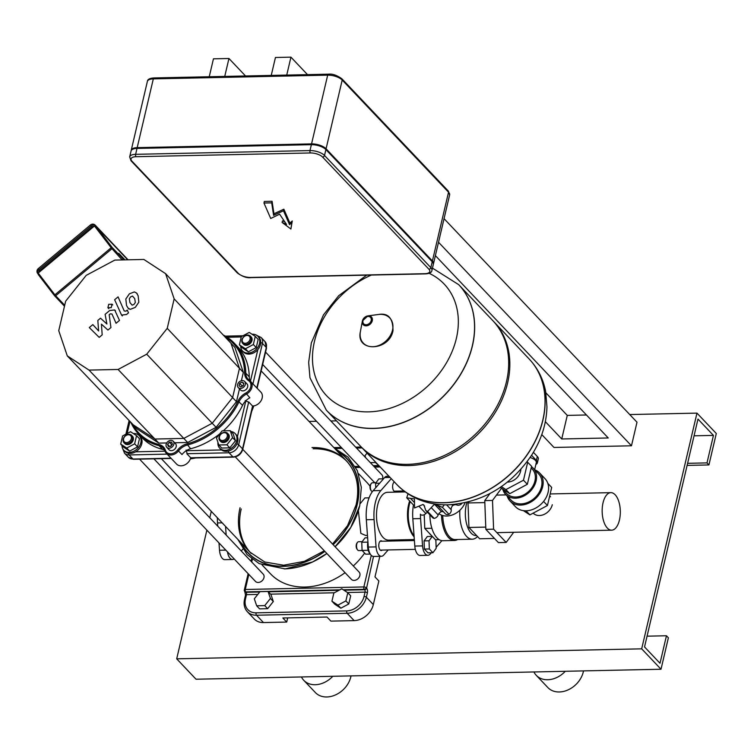 <?xml version="1.0" encoding="UTF-8"?>
<svg xmlns="http://www.w3.org/2000/svg" width="754" height="754" viewBox="0 0 754 754"><rect width="100%" height="100%" fill="white"/><g stroke="black" fill="none" stroke-linecap="round" stroke-linejoin="round"><path stroke-width="1.13" d="M370.337 462.626L375.407 462.522L378.565 465.256M367.047 453.107L364.983 455.708L365.662 457.697M373.239 465.689L378.31 465.576M331.93 601.202L334.833 604.256L340.855 608.195L348.782 603.963L350.695 595.792L347.801 592.738L341.779 588.799L333.852 593.04L331.93 601.202L337.952 605.132L340.855 608.195M337.952 605.132L345.888 600.9L348.782 603.963M345.888 600.9L347.801 592.738M259.998 591.645L254.315 598.808L256.68 605.792L259.583 608.855L267.642 608.676L273.325 601.522L270.959 594.538L268.056 591.475L259.998 591.645M256.68 605.792L264.739 605.622L267.642 608.676M264.739 605.622L270.422 598.459L273.325 601.522M270.422 598.459L268.056 591.475M552.286 504.737A11.913 9.199 136.5 0 1 543.992 514.464A11.913 9.199 136.5 0 1 533.219 513.154L533.191 513.116M507.188 496.057A20.367 15.74 -43.5 0 0 510.072 501.024A20.367 15.74 -43.5 0 0 520.618 505.086A20.367 15.74 -43.5 0 0 540.118 492.899A20.367 15.74 -43.5 0 0 539.638 473.003A20.367 15.74 -43.5 0 0 534.822 469.865M510.072 501.024L515.491 506.735A20.367 15.74 -43.5 0 0 526.028 510.797A20.367 15.74 -43.5 0 0 543.587 501.429A20.367 15.74 -43.5 0 0 547.819 483.361A20.367 15.74 -43.5 0 0 545.048 478.715L539.638 473.003M520.863 469.365A11.913 9.199 136.5 0 1 520.58 471.288A11.913 9.199 136.5 0 1 507.442 482.089M529.129 476.679A17.71 13.685 -43.5 0 0 529.798 473.842L527.348 484.294L517.187 489.714A17.71 13.685 -43.5 0 0 519.94 488.243M501.825 488.46L506.584 493.484A17.71 13.685 -43.5 0 0 515.755 497.018A17.71 13.685 -43.5 0 0 532.71 486.415A17.71 13.685 -43.5 0 0 532.296 469.12L531.184 467.942M534.643 469.667L536.301 462.607A8.85 3.638 -166.8 0 0 535.425 460.421A8.85 3.638 -166.8 0 0 530.119 457.489M531.551 455.293L536.396 460.402A9.962 4.1 13.2 0 1 537.376 462.862A9.962 4.1 13.2 0 1 535.868 464.436M537.376 462.862L538.299 458.932A9.962 4.1 -166.8 0 0 537.319 456.472L533.389 452.325M502.089 488.63A17.71 13.685 -43.5 0 0 504.172 489.996L500.222 487.414M527.093 461.74L531.579 466.226L529.798 473.842M517.187 489.714L509.789 493.663L504.172 489.996M527.715 462.145L523.474 480.223L505.925 489.591L501.382 486.622M527.348 484.294L523.474 480.223M509.789 493.663L505.925 489.591M502.871 489.572A19.038 14.712 -43.5 0 0 505.623 494.398L511.042 500.109A19.038 14.712 -43.5 0 0 534.972 497.687A19.038 14.712 -43.5 0 0 538.667 473.917L533.257 468.206A19.038 14.712 -43.5 0 0 531.476 466.679M505.623 494.398A19.038 14.712 -43.5 0 0 529.562 491.985A19.038 14.712 -43.5 0 0 533.257 468.206M523.436 510.656L529.892 514.878L547.451 505.51L551.692 487.433L547.819 483.361M526.028 510.797L529.892 514.878M543.587 501.429L547.451 505.51M458.762 284.72A91.206 70.471 136.5 0 1 458.809 284.776A91.206 70.471 136.5 0 1 472.438 345.803A91.206 70.471 136.5 0 1 408.866 420.261A91.206 70.471 136.5 0 1 326.425 410.261A91.206 70.471 136.5 0 1 326.378 410.204M429.035 273.259A81.083 62.657 136.5 0 1 456.368 338.386A81.083 62.657 136.5 0 1 368.536 411.863A81.083 62.657 136.5 0 1 312.486 356.642A81.083 62.657 136.5 0 1 371.383 275.05M326.425 410.261L360.45 446.151A91.206 70.471 -43.5 0 0 442.89 456.161A91.206 70.471 -43.5 0 0 506.462 381.694A91.206 70.471 -43.5 0 0 492.833 320.667L458.809 284.776A91.206 70.471 -43.5 0 1 472.438 345.803A91.206 70.471 -43.5 0 1 408.866 420.261A91.206 70.471 -43.5 0 1 326.425 410.261L326.331 410.157A91.206 70.471 136.5 0 0 373.532 428.338A91.206 70.471 136.5 0 0 472.343 345.69A91.206 70.471 136.5 0 0 458.705 284.663L458.809 284.776M361.043 446.764A91.206 70.471 -43.5 0 0 361.618 447.376A91.206 70.471 -43.5 0 0 444.049 457.386A91.206 70.471 -43.5 0 0 507.621 382.919A91.206 70.471 -43.5 0 0 493.993 321.892A91.206 70.471 -43.5 0 0 493.408 321.279M542.814 420.035A91.206 70.471 136.5 0 1 479.242 494.501A91.206 70.471 136.5 0 1 396.802 484.492A91.206 70.471 -43.5 0 0 479.242 494.501A91.206 70.471 -43.5 0 0 542.814 420.035A91.206 70.471 -43.5 0 0 529.176 359.008A91.206 70.471 136.5 0 1 542.814 420.035M321.411 146.7A9.293 3.827 -166.8 0 0 312.919 144.711M310.394 152.958A9.293 3.827 13.2 0 1 322.589 157.068L428.922 269.235A9.293 3.827 13.2 0 1 424.841 273.693A1.772 0.858 88.8 0 0 425.256 273.891C429.563 273.636 431.797 272.458 431.929 270.366L433.314 264.475A11.065 4.552 -166.8 0 0 432.221 261.742L325.898 149.575A11.065 4.552 -166.8 0 0 311.374 144.683L137.002 148.425A11.065 4.552 -166.8 0 0 131.064 150.998L129.679 156.889A11.065 4.552 -166.8 0 1 135.626 154.325A1.772 0.858 88.8 0 0 136.031 156.709L310.394 152.958A1.772 0.858 -91.2 0 1 309.988 150.574L135.626 154.325L137.002 148.425M131.196 150.612A11.065 4.552 13.2 0 1 131.243 150.216A11.065 4.552 13.2 0 1 137.19 147.643L311.553 143.891A11.065 4.552 13.2 0 1 326.077 148.783L432.41 260.959A11.065 4.552 13.2 0 1 433.493 263.693A11.065 4.552 13.2 0 1 433.362 264.07M541.768 434.577L553.973 447.452L631.475 445.793L438.526 242.251M435.388 255.625L608.242 437.97L561.739 438.969L545.34 421.665M561.739 438.969L567.272 415.397L586.452 414.983M271.242 75.419L275.446 57.492L290.94 57.153L307.509 74.637M631.475 445.793L636.998 422.221L444.059 218.679M286.737 75.08L290.94 57.153M567.272 415.397L545.887 392.834M245.521 75.965L228.952 58.492L213.448 58.821L209.244 76.748M224.739 76.418L228.952 58.492M263.966 203.024L264.334 201.45L272.081 201.28L273.956 213.768L283.853 209.188L289.922 223.099L292.25 220.969L290.903 229.018L282.1 222.439L286.548 224.428L279.602 214.174L270.714 218.481L263.966 203.024L271.713 202.854L273.589 215.342L283.476 210.762L289.555 224.673L291.883 222.543L290.903 229.018M282.1 222.439L282.467 220.875L284.861 221.94M273.956 213.768L273.589 215.342M272.081 201.28L271.713 202.854M283.853 209.188L283.476 210.762M289.922 223.099L289.555 224.673M292.25 220.969L291.883 222.543M370.186 553.917A8.85 4.279 -91.2 0 1 369.997 553.728A8.85 4.279 -91.2 0 1 367.933 541.956M362.203 541.655L358.574 541.73A4.43 2.139 88.8 0 0 357.405 542.494A4.43 2.139 88.8 0 0 357.566 549.873A4.43 2.139 88.8 0 0 357.745 550.081A4.43 2.139 88.8 0 0 358.763 550.58L362.165 550.505M357.151 549.317A3.544 1.715 -91.2 0 1 357.01 549.148A3.544 1.715 -91.2 0 1 356.887 543.238A3.544 1.715 -91.2 0 1 357.142 542.937M370.289 554.086L365.643 554.181L362.071 550.411L361.76 542.249L365.021 537.847L367.632 537.791M368.197 550.279L362.071 550.411M367.905 542.117L361.76 542.249M424.379 549.072L424.068 540.91L427.329 536.509L432.287 536.396L435.859 540.166L436.17 548.337L432.909 552.739L427.952 552.842L424.379 549.072L429.337 548.969L429.026 540.797L424.068 540.91M429.026 540.797L432.287 536.396M432.909 552.739L429.337 548.969M372.382 491.636A4.43 2.139 -91.2 0 1 371.571 491.156A4.43 2.139 -91.2 0 1 371.383 490.939A4.43 2.139 -91.2 0 1 371.232 483.559A4.43 2.139 -91.2 0 1 372.391 482.796L376.02 482.72M370.968 484.002A3.544 1.715 88.8 0 0 370.704 484.313A3.544 1.715 88.8 0 0 370.836 490.213A3.544 1.715 88.8 0 0 370.977 490.383M383.522 478.809L378.838 478.913L375.577 483.314L375.746 487.715M379.667 483.229L375.577 483.314M607.338 528.073A18.775 9.076 88.8 0 0 611.645 530.175A18.775 9.076 88.8 0 0 620.137 515.764A18.775 9.076 88.8 0 0 615.151 494.756A18.775 9.076 88.8 0 0 610.834 492.645A18.775 9.076 88.8 0 0 602.342 507.056A18.775 9.076 88.8 0 0 607.338 528.073M438.894 513.634A17.71 13.685 -43.5 0 0 465.058 502.786M424.596 506.141L423.013 504.473L423.946 505.142L425.831 510.543L427.593 511.457L434.445 504.228L438.036 505.953L445.256 513.71A4.43 3.421 136.5 0 0 449.007 514.303L442.428 507.367L444.285 504.812M437.527 505.265L442.428 507.367M461.806 503.446A4.43 3.421 136.5 0 1 461.646 503.729A4.43 3.421 136.5 0 1 456.886 504.982A4.722 3.647 -43.5 0 0 452.702 505.604L451.825 504.68M443.531 511.891A4.722 3.647 -43.5 0 0 441.439 511.608A4.722 3.647 -43.5 0 0 438.187 514.963A4.43 3.421 136.5 0 1 434.163 518.394A4.43 3.421 136.5 0 1 432.466 517.546L425.831 510.543M434.163 518.394L427.593 511.457M407.999 493.861L406.745 497.829L414.474 498.894L414.53 507.97L423.013 504.473M452.702 505.604A4.722 3.647 -43.5 0 0 451.212 509.723A4.43 3.421 136.5 0 1 449.007 514.303M441.439 511.608L434.445 504.228M427.527 512.334A4.722 3.647 -43.5 0 0 425.859 513.54A4.43 3.421 136.5 0 1 421.1 514.897M406.745 497.829L413.626 505.199M457.687 539.506A25.674 12.413 -91.2 0 1 454.474 540.467L442.852 540.712A25.674 12.413 -91.2 0 1 429.884 514.812M454.474 540.467A25.674 12.413 -91.2 0 1 441.514 515.105M477.527 536.528L477.518 536.537A24.797 11.989 -91.2 0 1 472.277 539.195L455.228 539.562A24.797 11.989 -91.2 0 1 442.73 515.519M472.277 539.195A24.797 11.989 -91.2 0 1 459.865 510.251M476.613 535.557L476.076 535.576A21.253 10.273 -91.2 0 1 466.34 504.539A21.253 10.273 -91.2 0 1 466.943 502.353M513.691 532.286L506.17 542.437L498.422 542.607L485.849 529.346L484.756 500.599L489.959 493.578M506.17 542.437L493.597 529.176L492.503 500.439L501.523 488.262M485.849 529.346L493.597 529.176M484.756 500.599L492.503 500.439M424.248 514.69L424.766 528.413L435.482 539.723L439.148 539.638M431.872 528.262L424.766 528.413M494.483 538.45L479.657 538.771L468.941 527.47L468.008 502.956L468.809 501.881M468.941 527.47L485.764 527.103M468.008 502.956L484.831 502.598M414.332 539.553L388.564 540.109A23.911 11.555 -91.2 0 1 377.613 505.199A23.911 11.555 -91.2 0 1 387.537 492.305L405.209 491.928M414.135 536.82A23.911 11.555 -91.2 0 1 408.611 504.53A23.911 11.555 -91.2 0 1 409.639 500.995M413.597 535.217A23.025 11.131 -91.2 0 1 413.324 534.859A23.025 11.131 -91.2 0 1 408.998 504.935A23.025 11.131 -91.2 0 1 410.035 501.41M414.059 535.83A23.911 11.555 -91.2 0 1 413.871 535.594A23.911 11.555 -91.2 0 1 409.384 504.511A23.911 11.555 -91.2 0 1 410.204 501.589M431.165 535.161A21.385 10.339 -91.2 0 1 430.1 534.181A21.385 10.339 -91.2 0 1 429.092 532.974M424.389 518.535A21.385 10.339 -91.2 0 1 424.21 514.709M413.428 504.982A29.218 14.128 88.8 0 0 412.824 518.743L414.804 546.066A10.622 5.137 88.8 0 0 420.119 555.462L427.867 555.293A10.622 5.137 -91.2 0 1 422.56 545.896L420.572 518.573A29.218 14.128 -91.2 0 1 420.412 514.171M441.901 540.665A29.218 14.128 -91.2 0 1 441.712 540.882L436.132 547.272M431.326 552.767L430.242 554.011A10.622 5.137 -91.2 0 1 427.867 555.293M394.408 481.976A4.873 2.356 88.8 0 0 392.617 486.076A4.873 2.356 88.8 0 0 393.946 491.061A4.873 2.356 88.8 0 0 395.068 491.608A4.873 2.356 88.8 0 0 396.038 491.146M382.024 541.221A4.873 2.356 88.8 0 0 381.034 540.806A4.873 2.356 88.8 0 0 378.828 544.539A4.873 2.356 88.8 0 0 380.129 549.996A4.873 2.356 88.8 0 0 381.241 550.543A4.873 2.356 88.8 0 0 382.212 550.081M395.991 540.929A29.218 14.128 88.8 0 0 396.679 539.939M391.26 478.658L380.883 490.534A29.218 14.128 88.8 0 0 374.078 519.572L376.058 546.895A10.622 5.137 88.8 0 0 381.373 556.292A10.622 5.137 88.8 0 0 383.748 555.01L388.169 549.949M400.515 492.023L400.449 491.052M381.373 556.292L373.616 556.461A10.622 5.137 -91.2 0 1 368.31 547.065L366.321 519.742A29.218 14.128 -91.2 0 1 373.136 490.703L384.606 477.574A10.622 5.137 -91.2 0 1 386.981 476.283L388.979 476.245M218.98 542.918L219.518 550.26A10.622 5.137 88.8 0 0 224.824 559.656L232.571 559.496A10.622 5.137 -91.2 0 1 227.472 551.871M217.378 517.781A29.218 14.128 88.8 0 0 217.529 522.937L217.765 526.188M242.816 549.204L241.261 550.986M234.164 558.931A10.622 5.137 -91.2 0 1 232.571 559.496M226.172 535.057L225.54 526.396M132.525 296.068L130.659 296.822L129.33 298.735L129.942 302.599L132.148 305.163L133.976 304.428L135.334 302.495L134.712 298.603L132.525 296.068M125.824 299.027L126.521 305.464L128.161 308.235L130.329 309.319L135.277 307.396L138.84 302.203L138.142 295.738L136.502 292.995L134.335 291.911L129.358 293.853L125.824 299.027M114.636 299.743L121.564 315.087L126.559 314.484L128.51 312.853L127.285 310.064L125.965 311.166L124.231 310.978L118.067 296.869L114.636 299.743M112.063 304.239L108.708 304.314L107.907 307.717L111.272 307.651L111.96 304.116L112.742 304.936M107.907 307.717L108.802 308.678M102.186 334.87L101.432 324.154L107.935 330.063L110.932 327.566L109.189 314.748L110.254 313.853L111.988 314.032L116.059 323.277L119.49 320.412L114.655 309.932L109.65 310.535L105.108 314.343L106.908 324.013L100.508 318.188L97.831 320.431L98.614 330.949L92.827 324.616L89.292 327.575L99.189 337.377L102.186 334.87M245.238 400.581L248.933 402.344M224.701 336.604A65.08 50.292 136.5 0 1 244.588 372.976A14.166 10.952 -43.5 0 0 248.66 380.732A0.886 0.556 -57.4 0 1 249.527 380.393L260.846 392.08A8.85 6.843 136.5 0 1 261.054 400.732A8.85 6.843 136.5 0 1 252.571 406.029L242.534 448.856A8.85 6.843 136.5 0 1 232.939 456.877L190.705 457.782A8.85 6.843 136.5 0 1 181.111 465.812A8.85 6.843 136.5 0 1 176.521 464.04L166.276 453.239A8.85 6.843 -43.5 0 0 170.866 455.001A8.85 6.843 -43.5 0 0 178.538 450.873A13.28 10.264 136.5 0 1 187.152 445.086A65.966 50.97 -43.5 0 0 239.103 401.628A13.28 10.264 136.5 0 1 246.388 394.125A8.85 6.843 -43.5 0 0 250.592 381.27A8.85 6.843 -43.5 0 0 249.593 380.45A0.886 0.556 -57.4 0 0 249.527 380.393L248.085 379.205A13.28 10.264 136.5 0 1 245.776 373.173A65.966 50.97 -43.5 0 0 234.305 343.221A65.966 50.97 -43.5 0 0 223.175 334.974M245.342 384.427A4.43 3.421 136.5 0 1 242.251 388.037A4.43 3.421 136.5 0 1 238.255 387.556A4.43 3.421 136.5 0 1 237.585 384.597A4.43 3.421 136.5 0 1 240.677 380.977A4.43 3.421 136.5 0 1 244.673 381.467A4.43 3.421 136.5 0 1 245.342 384.427M244.673 381.467L247.001 383.909A4.43 3.421 136.5 0 1 247.661 386.877A4.43 3.421 136.5 0 1 244.569 390.487A4.43 3.421 136.5 0 1 240.573 390.007L238.255 387.556M169.075 448.215A4.43 3.421 136.5 0 1 166.785 447.329A4.43 3.421 136.5 0 1 166.681 443.013A4.43 3.421 136.5 0 1 170.922 440.355A4.43 3.421 136.5 0 1 173.213 441.241A4.43 3.421 136.5 0 1 173.316 445.567A4.43 3.421 136.5 0 1 169.075 448.215M173.213 441.241L175.531 443.691A4.43 3.421 136.5 0 1 175.635 448.017A4.43 3.421 136.5 0 1 171.394 450.666A4.43 3.421 136.5 0 1 169.103 449.78L166.785 447.329M123.845 259.894L119.198 254.032M124.891 259.876L119.283 253.957M114.815 260.092L143.882 259.461L165.607 273.664L174.155 298.876L167.237 328.348L146.719 354.192L118.086 369.469L89.01 370.091L67.294 355.897L58.746 330.686L65.655 301.204L86.182 275.37L114.815 260.092M190.705 457.782L186.832 453.71L229.075 452.796L232.939 456.877A2.215 1.074 88.8 0 0 233.448 457.131C238.16 456.604 241.261 454.031 242.75 449.403L252.92 406.02M228.471 451.005A2.215 1.074 88.8 0 0 229.075 452.796A8.85 6.843 -43.5 0 0 238.66 444.775L248.707 401.948L252.571 406.029M187.237 453.946L186.106 450.044M223.137 334.936L234.305 343.221L237.793 346.897A65.966 50.97 136.5 0 1 249.254 376.84L245.776 373.173L244.588 372.976M250.177 380.874A13.28 10.264 136.5 0 1 249.254 376.84M242.581 405.303A13.28 10.264 136.5 0 1 249.866 397.792L245.776 393.041A14.166 10.952 -43.5 0 0 238.01 401.053L242.581 405.303A65.966 50.97 136.5 0 1 223.316 430.817M219.81 433.795A65.966 50.97 136.5 0 1 190.63 448.753L186.756 443.918A14.166 10.952 -43.5 0 0 177.567 450.091L182.025 454.539A13.28 10.264 136.5 0 1 190.63 448.753M130.876 422.325A65.966 50.97 -43.5 0 0 138.557 433.993A65.966 50.97 -43.5 0 0 159.085 445.689L162.562 449.356A13.28 10.264 136.5 0 1 164.626 450.147M162.562 449.356A65.966 50.97 136.5 0 1 142.044 437.659L138.557 433.993L130.838 422.287M166.719 442.947L158.811 443.116L137.247 429.026L67.294 355.897M239.48 388.857L236.473 401.675L216.096 427.329L187.671 442.494L174.664 442.777M165.607 273.664L234.852 347.377L243.344 372.41L241.393 380.723M89.01 370.091L154.938 439.035L133.373 424.945M118.086 369.469L183.806 438.413L154.938 439.035L158.811 443.116M174.155 298.876L239.47 368.329L232.609 397.594L212.232 423.248L183.806 438.413L187.671 442.494M167.237 328.348L236.473 401.675M146.719 354.192L216.096 427.329M243.344 372.41L239.47 368.329L230.988 343.296M171.705 442.136L172.412 444.238L170.706 446.387L168.293 446.434L167.586 444.342L169.292 442.193L171.705 442.136M169.546 446.406L167.586 444.342M172.1 444.634L170.215 446.396M171.61 444.643L169.292 442.193M243.269 385.69L240.884 386.962L239.084 385.784L239.659 383.334L242.034 382.061L243.844 383.239L243.269 385.69M243.429 385.002L241.817 386.463M241.977 385.775L239.659 383.334M243.702 383.824L242.034 382.061M122.789 258.773A0.886 0.556 142.5 0 0 122.695 258.575L112.252 247.566A0.886 0.556 142.5 0 0 111.187 247.727L111.988 248.679A0.886 0.688 -43.5 0 0 112.252 247.566L95.965 226.36L94.476 225.974L38.181 273.061L38.303 274.588L54.552 295.738A0.886 0.556 142.5 0 0 54.599 295.794A0.886 0.688 -43.5 0 0 55.692 295.766L54.891 294.814A0.886 0.556 142.5 0 0 54.571 295.766A0.886 0.886 0 0 0 54.627 295.832L64.486 306.228L54.674 295.87M235.276 456.886L351.364 579.345A5.316 4.109 -43.5 0 0 356.161 579.93A5.316 4.109 -43.5 0 0 359.865 575.585A5.316 4.109 -43.5 0 0 359.074 572.032L242.76 449.337M231.035 431.533A10.622 8.209 136.5 0 1 235.135 433.569A10.622 8.209 136.5 0 1 236.728 440.685A10.622 8.209 136.5 0 1 229.32 449.356A10.622 8.209 136.5 0 1 219.716 448.187A10.622 8.209 136.5 0 1 217.925 442.268M235.135 433.569L236.106 434.587A10.622 8.209 136.5 0 1 237.689 441.703A10.622 8.209 136.5 0 1 230.29 450.374A10.622 8.209 136.5 0 1 220.686 449.214L219.716 448.187M219.103 437.103A5.316 4.109 -43.5 0 0 219.895 440.666A5.316 4.109 -43.5 0 0 224.701 441.241A5.316 4.109 -43.5 0 0 228.405 436.905A5.316 4.109 -43.5 0 0 227.614 433.352A5.316 4.109 -43.5 0 0 222.807 432.768A5.316 4.109 -43.5 0 0 219.103 437.103M227.614 433.352L228.387 434.163A5.316 4.109 136.5 0 1 229.178 437.725A5.316 4.109 136.5 0 1 225.474 442.061A5.316 4.109 136.5 0 1 220.668 441.476L219.895 440.666M219.489 436.679A4.43 3.421 136.5 0 1 224.287 432.673A4.43 3.421 136.5 0 1 227.246 436.519A4.43 3.421 136.5 0 1 222.449 440.524A4.43 3.421 136.5 0 1 219.489 436.679M218.839 444.983L216.473 437.999L222.157 430.836L230.215 430.666L232.581 437.65L226.897 444.803L218.839 444.983L221.742 448.036L229.8 447.867L226.897 444.803M232.581 437.65L235.484 440.704L233.109 433.72L230.215 430.666M235.484 440.704L229.8 447.867M262.665 364.484L374.163 482.117A5.316 4.109 -43.5 0 0 375.002 482.739M252.024 334.239A10.622 8.209 136.5 0 1 252.449 334.22A10.622 8.209 136.5 0 1 257.943 336.341A10.622 8.209 136.5 0 1 258.198 346.717A10.622 8.209 136.5 0 1 248.019 353.079A10.622 8.209 136.5 0 1 242.524 350.959A10.622 8.209 136.5 0 1 240.677 346.171M257.943 336.341L258.914 337.358A10.622 8.209 136.5 0 1 259.159 347.735A10.622 8.209 136.5 0 1 248.99 354.097A10.622 8.209 136.5 0 1 243.485 351.977L242.524 350.959M245.455 344.493A5.316 4.109 -43.5 0 0 250.545 341.308A5.316 4.109 -43.5 0 0 250.413 336.124A5.316 4.109 -43.5 0 0 247.661 335.059A5.316 4.109 -43.5 0 0 242.581 338.244A5.316 4.109 -43.5 0 0 242.703 343.428A5.316 4.109 -43.5 0 0 245.455 344.493M250.413 336.124L251.186 336.934A5.316 4.109 136.5 0 1 251.318 342.127A5.316 4.109 136.5 0 1 246.228 345.304A5.316 4.109 136.5 0 1 243.476 344.248L242.703 343.428M245.248 343.296A4.43 3.421 136.5 0 1 242.298 339.451A4.43 3.421 136.5 0 1 247.095 335.436A4.43 3.421 136.5 0 1 250.045 339.281A4.43 3.421 136.5 0 1 245.248 343.296M253.353 344.521L245.418 348.753L239.404 344.823L241.318 336.661L249.244 332.429L255.267 336.359L253.353 344.521L256.247 347.585L248.32 351.816L245.418 348.753M248.32 351.816L242.298 347.886L239.404 344.823M256.247 347.585L258.17 339.423L255.267 336.359M382.542 478.837A5.316 4.109 -43.5 0 0 381.882 474.803L265.568 352.109M253.815 405.906A66.409 51.319 136.5 0 1 251.666 411.373M195.663 457.942A66.409 51.319 136.5 0 1 190.376 458.856M257.368 387.047A66.409 51.319 136.5 0 1 257.321 388.367M139.565 459.148L255.465 581.4A5.316 4.109 -43.5 0 0 258.217 582.465A5.316 4.109 -43.5 0 0 263.306 579.279A5.316 4.109 -43.5 0 0 263.174 574.096L153.92 458.837M133.326 433.531A10.622 8.209 136.5 0 1 133.741 433.512A10.622 8.209 136.5 0 1 139.245 435.633A10.622 8.209 136.5 0 1 139.49 446.01A10.622 8.209 136.5 0 1 129.32 452.372A10.622 8.209 136.5 0 1 123.816 450.251A10.622 8.209 136.5 0 1 121.969 445.463M139.245 435.633L140.206 436.651A10.622 8.209 136.5 0 1 140.461 447.028A10.622 8.209 136.5 0 1 130.282 453.39A10.622 8.209 136.5 0 1 124.787 451.269L123.816 450.251M128.962 434.351A5.316 4.109 -43.5 0 0 123.873 437.537A5.316 4.109 -43.5 0 0 124.005 442.721A5.316 4.109 -43.5 0 0 126.747 443.786A5.316 4.109 -43.5 0 0 131.837 440.6A5.316 4.109 -43.5 0 0 131.714 435.416A5.316 4.109 -43.5 0 0 128.962 434.351M131.714 435.416L132.487 436.227A5.316 4.109 136.5 0 1 132.61 441.42A5.316 4.109 136.5 0 1 127.52 444.596A5.316 4.109 136.5 0 1 124.778 443.541L124.005 442.721M128.387 434.728A4.43 3.421 136.5 0 1 131.347 438.574A4.43 3.421 136.5 0 1 126.549 442.589A4.43 3.421 136.5 0 1 123.599 438.743A4.43 3.421 136.5 0 1 128.387 434.728M122.61 435.953L130.546 431.722L136.559 435.652L134.646 443.814L126.719 448.046L120.697 444.115L122.61 435.953M134.646 443.814L137.548 446.877L139.462 438.705L136.559 435.652M137.548 446.877L129.613 451.109L126.719 448.046M129.613 451.109L123.599 447.179L120.697 444.115M379.818 556.329L374.983 576.914L378.857 580.995L373.324 604.567L366.359 597.225A1.772 0.726 -166.8 0 0 364.041 596.442A15.938 12.318 136.5 0 1 346.774 610.891A1.772 0.858 88.8 0 0 347.179 613.275A17.71 13.685 -43.5 0 0 366.359 597.225L367.377 592.908A1.772 0.726 -166.8 0 0 365.049 592.126L364.041 596.442M346.774 610.891L256.106 612.832A1.772 0.858 88.8 0 0 256.511 615.226L347.179 613.275L354.135 620.617A17.71 13.685 -43.5 0 0 373.324 604.567M287.698 617.884L286.718 622.069L282.854 617.988L327.019 617.036L330.893 621.117L354.135 620.617M286.718 622.069L263.466 622.568L256.511 615.226A17.71 13.685 -43.5 0 1 247.34 611.692C244.39 608.374 243.448 604.274 244.522 599.402L245.531 595.085A1.772 0.726 -166.8 0 1 246.483 594.67A1.772 0.858 88.8 0 0 246.077 592.286L245.691 591.871A1.772 0.858 -91.2 0 1 245.286 589.487A1.772 0.726 -166.8 0 0 244.334 589.901A1.772 1.772 0 0 0 244.777 591.522A1.772 1.367 -43.5 0 0 245.691 591.871L339.818 589.854M247.34 611.692L254.296 619.034A17.71 13.685 -43.5 0 0 263.466 622.568M313.164 448.781A66.409 51.319 136.5 0 1 346.944 461.41A66.409 51.319 136.5 0 0 313.164 448.781M360.186 503.653L364.889 497.932L369.074 497.838M358.508 473.597L366.868 482.419A66.409 51.319 136.5 0 1 370.054 486.236M367.462 535.425L365.69 535.463L360.846 533.37L358.386 510.628M250.564 552.776A66.409 51.319 136.5 0 1 241.214 508.959A66.409 51.319 136.5 0 0 250.564 552.776M364.634 553.116A66.409 51.319 136.5 0 1 353.315 565.962M345.078 572.71A66.409 51.319 136.5 0 1 270.479 573.794L262.119 564.972M301.44 676.96A22.139 17.106 -43.5 0 0 303.768 680.315L315.361 692.549A22.139 17.106 -43.5 0 0 335.37 694.981A22.139 17.106 -43.5 0 0 350.798 676.904A22.139 17.106 -43.5 0 0 351.015 675.895M533.926 671.965A22.139 17.106 -43.5 0 0 536.254 675.32L547.856 687.554A22.139 17.106 -43.5 0 0 567.866 689.985A22.139 17.106 -43.5 0 0 583.294 671.908A22.139 17.106 -43.5 0 0 583.502 670.89M536.254 675.32A22.139 17.106 -43.5 0 0 565.302 671.286M303.768 680.315A22.139 17.106 -43.5 0 0 332.806 676.281M641.682 648.836L696.969 413.117L716.3 433.503L708.93 464.935L706.998 462.899L713.444 435.397L697.978 419.083L644.538 646.941L660.004 663.266L666.451 635.763L668.383 637.799L661.013 669.232L641.682 648.836L176.7 658.826L196.031 679.222L661.013 669.232M309.074 421.448L316.51 421.288M330.855 420.977L336.473 420.855M629.741 414.559L696.969 413.117M211.29 511.353L209.782 517.772M206.879 530.147L176.7 658.826M687.111 465.406L708.93 464.935M687.601 463.314L706.998 462.899M694.057 435.812L713.444 435.397M647.064 636.178L666.451 635.763M536.396 460.402L537.319 456.472M392.495 330.186A18.256 14.109 136.5 0 1 373.089 346.717A18.256 14.109 136.5 0 1 360.384 331.628C355.558 352.552 389.328 351.289 392.985 330.723C393.032 318.169 388.197 312.75 378.48 314.475A18.256 14.109 136.5 0 1 392.495 330.186M372.269 320.733A5.636 4.354 136.5 0 1 366.274 325.841A5.636 4.354 136.5 0 1 362.354 321.185A5.636 4.354 136.5 0 1 362.401 320.95A5.636 4.354 136.5 0 1 367.943 315.888A5.636 4.354 136.5 0 1 372.269 320.733M371.204 320.507A4.684 3.619 136.5 0 1 366.124 324.757A4.684 3.619 136.5 0 1 362.994 320.686A4.684 3.619 136.5 0 1 368.075 316.435A4.684 3.619 136.5 0 1 371.204 320.507M396.849 484.549A91.206 70.471 -43.5 0 0 396.896 484.605A91.206 70.471 -43.5 0 0 444.106 502.786A91.206 70.471 -43.5 0 0 542.908 420.148A91.206 70.471 -43.5 0 0 529.28 359.111A91.206 70.471 -43.5 0 0 529.233 359.064M137.19 147.643L153.316 78.887A1.772 0.858 -91.2 0 1 154.052 77.935C149.735 78.199 147.511 79.368 147.369 81.46A11.065 4.552 13.2 0 1 153.316 78.887L327.679 75.146A11.065 4.552 13.2 0 1 342.203 80.037L448.536 192.204A11.065 4.552 13.2 0 1 449.62 194.937L433.493 263.693M449.62 194.937L448.272 191.016A1.772 1.367 136.5 0 1 448.536 192.204L432.41 260.959M432.221 261.742L430.845 267.632L324.512 155.465A11.065 4.552 -166.8 0 0 309.988 150.574L311.374 144.683M431.929 270.366A11.065 4.552 -166.8 0 0 430.845 267.632A1.772 1.367 -43.5 0 1 428.922 269.235M448.272 191.016L341.939 78.85A1.772 1.367 136.5 0 1 342.203 80.037L326.077 148.783M325.898 149.575L324.512 155.465A1.772 1.367 -43.5 0 1 322.589 157.068M154.052 77.935L328.414 74.184A1.772 0.858 -91.2 0 0 327.679 75.146L311.553 143.891M251.28 277.425A1.772 0.858 -91.2 0 1 250.884 277.642C246.944 278.169 242.43 276.614 237.369 272.986L131.036 160.809A1.772 1.367 -43.5 0 0 131.95 161.167A9.293 3.827 13.2 0 1 136.031 156.709M237.369 272.986A1.772 1.367 -43.5 0 0 238.283 273.334L131.95 161.167M425.256 273.891L250.884 277.642A1.772 0.858 -91.2 0 1 250.479 277.444A9.293 3.827 13.2 0 1 238.283 273.334M424.841 273.693L250.479 277.444M456.886 504.982L456.208 504.275M451.212 509.723L446.594 504.85M438.187 514.963L431.382 507.781M425.859 513.54L419.054 506.358M414.483 502.616L410.732 498.648M414.804 546.066L422.56 545.896M412.824 518.743L420.572 518.573M376.058 546.895L368.31 547.065M374.078 519.572L366.321 519.742M380.883 490.534L373.136 490.703M390.129 477.452L384.606 477.574M219.518 550.26L225.814 550.128M217.529 522.937L222.176 522.842M135.616 451.816L165.032 451.184A8.85 6.843 -43.5 0 0 166.276 453.239L164.975 451.033A0.886 0.528 -18.1 0 1 165.428 450.345A14.166 10.952 -43.5 0 0 159.066 444.511A65.08 50.292 136.5 0 1 132.402 423.927M257.114 388.15L266.52 348.037A2.215 0.914 -166.8 0 0 266.303 347.49L256.841 387.858M261.11 337.49L264.984 341.571A8.85 6.843 136.5 0 1 266.303 347.49L262.439 343.419A8.85 6.843 -43.5 0 0 261.11 337.49L256.991 335.511M236.916 443.927A2.215 0.914 13.2 0 1 238.66 444.775L242.534 448.856A2.215 0.914 13.2 0 1 242.75 449.403M245.861 400.732L237.425 436.679M221.544 449.968L186.2 450.722M127.134 433.541L129.98 421.392M257.859 349.554L250.46 381.128M227.18 337.264L241.242 336.963M122.761 448.743L124.514 453.182A8.85 6.843 -43.5 0 0 129.104 454.945A2.215 1.074 -91.2 0 1 128.5 453.248M170.998 458.206L132.968 459.026L129.104 454.945L167.124 454.134M128.387 457.263L133.477 459.271A2.215 1.074 -91.2 0 1 132.968 459.026A8.85 6.843 136.5 0 1 128.387 457.263L124.514 453.182M260.752 342.58A2.215 0.914 13.2 0 1 262.439 343.419L252.967 383.777M249.451 380.355A13.28 10.264 136.5 0 1 248.085 379.205M248.66 380.732A7.974 6.155 136.5 0 1 250.762 386.811A7.974 6.155 136.5 0 1 245.776 393.041M165.051 451.156A0.886 0.528 -18.1 0 1 164.975 451.033L163.213 448.046A13.28 10.264 136.5 0 0 159.085 445.689A0.886 0.5 -76.1 0 1 159.066 444.511M238.01 401.053A65.08 50.292 136.5 0 1 186.756 443.918M163.213 448.046A13.28 10.264 136.5 0 1 164.966 450.901M177.567 450.091A7.974 6.155 136.5 0 1 170.658 453.804A7.974 6.155 136.5 0 1 165.428 450.345M93.911 226.445L38.972 272.401M118.991 253.749A0.886 0.688 -43.5 0 0 118.868 253.41L122.695 258.575A0.886 0.688 136.5 0 1 122.431 259.687L122.468 259.649M124.994 259.866L118.868 253.41M64.703 305.276L55.692 295.766L111.988 248.679L122.139 259.932M95.965 226.36L127.671 259.81L95.899 226.285M94.476 225.974L111.187 247.727L54.891 294.814L38.181 273.061M37.87 273.711L37.832 273.674A0.886 0.688 -43.5 0 1 37.794 273.636A3.544 2.243 -37.5 0 1 37.7 273.523A3.544 2.243 -37.5 0 1 38.963 269.734L91.187 226.04A3.544 2.243 -37.5 0 1 95.447 225.408A0.886 0.688 136.5 0 1 95.541 225.993M128.076 259.8L95.306 225.239A3.544 2.733 -43.5 0 1 95.447 225.408L128.057 259.8M95.306 225.239A3.544 3.544 0 0 0 90.461 224.956L91.997 226.992A2.658 1.678 -37.5 0 1 94.297 226.125M90.461 224.956L38.237 268.65L38.963 269.734L39.764 270.686L91.997 226.992M38.237 268.65A3.544 3.544 0 0 0 37.7 273.523L37.832 273.674A0.886 0.688 -43.5 0 0 37.936 273.759M38.586 272.722A2.658 1.678 -37.5 0 1 39.764 270.686M244.993 591.702A1.772 1.367 -43.5 0 0 246.077 592.286L259.734 591.984M343.277 589.779L364.267 589.326A1.772 1.367 -43.5 0 0 366.18 587.724A1.772 0.726 -166.8 0 0 363.862 586.942A1.772 0.858 88.8 0 0 364.267 589.326L364.653 589.732A1.772 0.858 -91.2 0 1 365.049 592.126L347.443 592.503M367.377 592.908A3.544 1.715 88.8 0 0 366.567 588.129L373.513 556.461M343.89 590.184L364.653 589.732A1.772 1.367 -43.5 0 0 366.567 588.129M256.106 612.832A15.938 12.318 136.5 0 1 245.474 598.987A1.772 0.726 -166.8 0 0 244.522 599.402M245.474 598.987L246.483 594.67L257.793 594.425M244.513 590.335A1.772 1.367 -43.5 0 0 244.777 591.522L245.531 595.085M371.27 555.359L363.862 586.942L245.286 589.487L248.829 574.397M355.794 467.499L360.224 467.405M374.568 467.094L380.195 466.971M251.732 562.022L252.364 559.336M338.998 590.288L268.367 591.805M270.592 594.152L334.324 592.785M335.426 448.517L342.184 448.376M356.529 448.064L362.156 447.942M379.215 465.953L373.598 466.076M359.253 466.377L355.219 466.462M332.552 544.049L347.528 525.661L356.124 504.803C359.96 486.886 356.708 472.211 346.378 460.798A66.409 51.319 -43.5 0 0 312.005 447.556M240.055 507.734A66.409 51.319 -43.5 0 0 249.979 552.173L264.777 562.013L283.645 565.227L304.343 561.344L324.305 550.806M240.997 542.701A68.18 52.686 -43.5 0 0 283.212 566.169A68.18 52.686 -43.5 0 0 324.767 551.287M332.995 544.52A68.18 52.686 -43.5 0 0 357.076 504.388A68.18 52.686 -43.5 0 0 337.396 451.326M240.526 542.192A68.388 52.846 -43.5 0 0 283.174 566.358A68.388 52.846 -43.5 0 0 324.88 551.4M333.108 544.642A68.388 52.846 -43.5 0 0 357.264 504.388A68.388 52.846 -43.5 0 0 336.915 450.817M284.183 568.893A69.707 53.864 -43.5 0 0 326.878 553.511L312.608 561.966L285.125 568.912L259.216 563.634L247.095 554.586L237.849 539.374M334.239 447.999L347.999 457.103L357.311 470.619L361.336 487.291L359.762 505.604L350.742 527.508L335.096 546.744A69.707 53.864 -43.5 0 0 359.705 505.717M549.704 495.915L550.514 496.773M458.705 284.663L432.457 268.113M366.68 275.153L338.706 295.7L323.494 314.852L311.345 342.863L308.659 362.391L309.96 377.745L326.331 410.157M378.48 314.475L367.943 315.888L362.401 320.94L360.384 331.628M493.993 321.892L529.28 359.111C537.762 368.188 543.219 378.998 545.651 391.524L546.952 406.877C546.509 423.399 541.561 439.243 532.117 454.417C511.155 485.642 483.21 502.447 448.272 504.831C427.688 505.142 410.562 498.394 396.896 484.605L361.618 447.376M147.369 81.46L131.243 150.216M328.414 74.184C332.363 73.656 336.868 75.212 341.939 78.85M131.036 160.809L129.679 156.889M380.252 550.118L415.313 549.364M357.405 542.494L356.887 543.238M357.566 549.873L357.01 549.148M414.408 540.533L380.063 541.268M394.738 482.315L393.89 482.334M370.836 490.213L371.383 490.939M370.704 484.313L371.232 483.559M403.946 490.977L394.078 491.193M611.645 530.175L496.886 532.644M610.834 492.645L550.166 493.945M506.094 494.897L496.452 495.105M413.324 534.859L413.871 535.594M137.285 293.824L136.502 292.995M128.943 309.065L128.161 308.235M122.346 315.907L121.564 315.087M115.437 310.761L114.655 309.932M264.984 341.571L266.52 348.037M190.639 458.046L233.448 457.131M125.909 434.191L129.123 420.496M133.477 459.271L171.233 458.46M225.342 336.133L243.014 335.756M122.459 259.923L122.582 259.828A0.886 0.886 0 0 0 122.713 258.603L118.708 253.372M38.256 274.522L54.571 295.766M161.356 458.677L251.139 553.398M261.157 370.902L347.537 462.023M355.275 466.575L359.347 466.481M373.701 466.179L379.319 466.057M244.334 589.901L248.141 573.681M251.044 561.296L251.638 558.771M333.881 447.612L341.308 447.452M355.662 447.15L361.279 447.028"/></g></svg>
